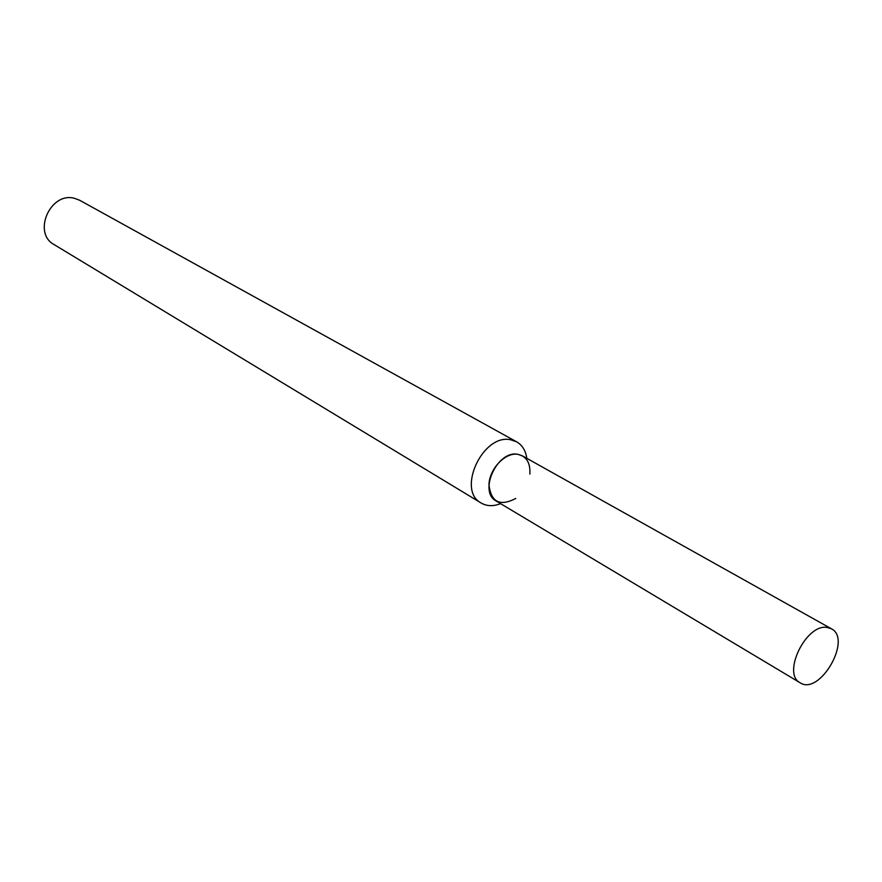 <?xml version="1.0" encoding="UTF-8"?>
<svg xmlns="http://www.w3.org/2000/svg" width="882" height="882" viewBox="0 0 882 882"><rect width="100%" height="100%" fill="white"/><g stroke="black" fill="none" stroke-linecap="round" stroke-linejoin="round"><path stroke-width="1.32" d="M529.873 474.086C530.512 462.94 526.51 456.347 517.877 454.318C505.331 452.113 489.4 468.816 488.959 484.747C491.009 502.145 499.951 506.709 515.783 498.44M526.808 458.32C525.661 450.592 522.254 445.079 516.598 441.794L510.601 439.754C482.796 433.47 456.413 490.425 481.164 503.027C486.842 506.29 493.314 506.5 500.579 503.644M516.598 441.794L79.744 200.302L74.474 198.307C50.351 191.548 32.182 233.002 54.111 244.59L481.164 503.027M826.787 627.389C805.817 624.004 781.838 673.925 800.106 682.767C819.632 696.008 852.574 639.097 831.362 628.756L826.787 627.389M831.362 628.756L522.398 455.851L517.877 454.318C497.404 449.842 478.011 491.858 496.246 501.053L800.106 682.767"/></g></svg>
